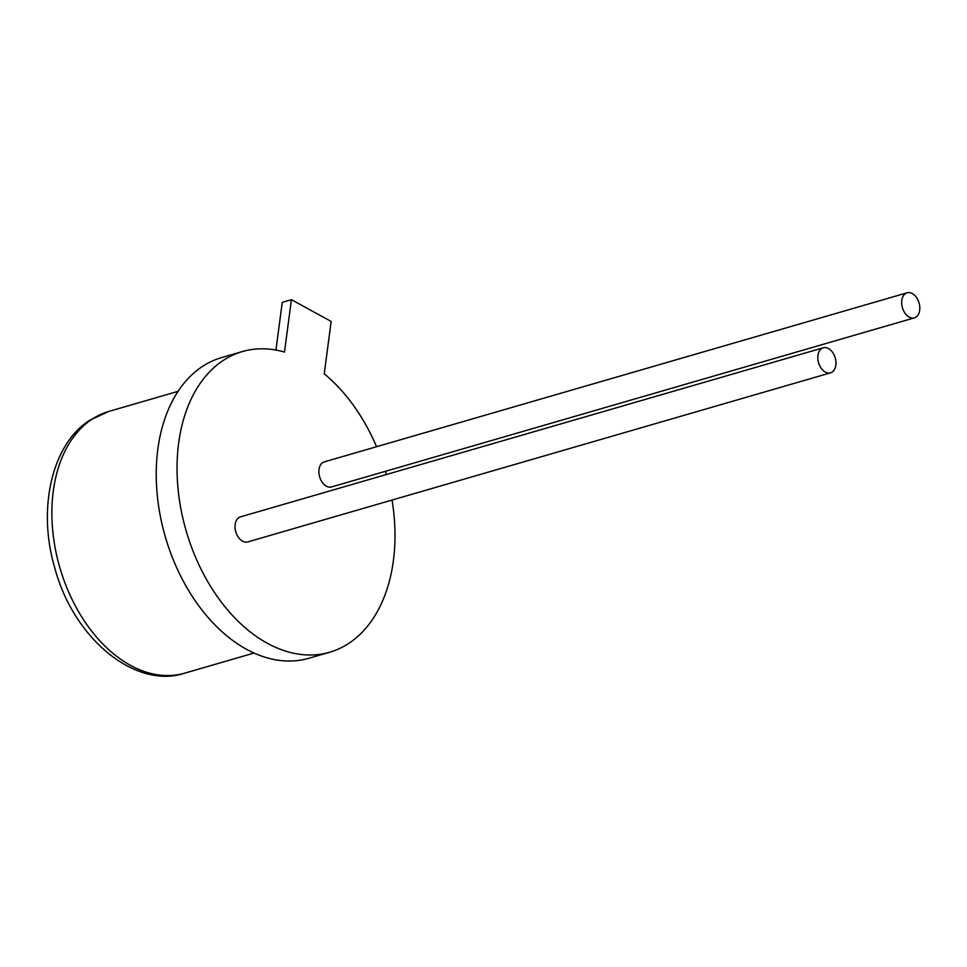 <?xml version="1.0" encoding="UTF-8"?>
<svg xmlns="http://www.w3.org/2000/svg" width="967" height="967" viewBox="0 0 967 967"><rect width="100%" height="100%" fill="white"/><g stroke="black" fill="none" stroke-linecap="round" stroke-linejoin="round"><path stroke-width="1.45" d="M905.511 293.533A13.042 8.667 -106.2 0 1 907.106 292.796A13.042 8.667 -106.2 0 1 918.65 301.656A13.042 8.667 -106.2 0 1 915.967 317.116A13.042 8.667 -106.2 0 1 914.371 317.853A13.042 8.667 -106.2 0 1 902.827 308.981A13.042 8.667 -106.2 0 1 905.511 293.533M914.371 317.853L331.572 486.933A13.042 8.667 -106.2 0 1 320.029 478.061A13.042 8.667 -106.2 0 1 322.712 462.613A13.042 8.667 -106.2 0 1 324.308 461.875L907.106 292.796M832.128 372.114A13.042 8.667 73.8 0 0 834.823 356.654A13.042 8.667 73.8 0 0 823.268 347.782A13.042 8.667 73.8 0 0 821.684 348.519A13.042 8.667 73.8 0 0 818.989 363.979A13.042 8.667 73.8 0 0 830.544 372.839A13.042 8.667 73.8 0 0 832.128 372.114M823.268 347.782L240.469 516.861A13.042 8.667 73.8 0 0 238.885 517.599A13.042 8.667 73.8 0 0 236.19 533.059A13.042 8.667 73.8 0 0 247.745 541.919L830.544 372.839M376.55 446.718A156.545 103.977 73.8 0 0 324.247 373.818L331.161 321.443L291.405 299.697L284.491 352.073A156.545 103.977 73.8 0 0 242.403 351.553L221.588 357.585A156.545 103.977 73.8 0 0 202.502 366.42A156.545 103.977 73.8 0 0 170.24 551.879A156.545 103.977 73.8 0 0 308.824 658.285L329.638 652.241A156.545 103.977 73.8 0 0 348.736 643.418A156.545 103.977 73.8 0 0 392.034 500.06M242.403 351.553A156.545 103.977 73.8 0 0 223.317 360.389A156.545 103.977 73.8 0 0 191.055 545.835A156.545 103.977 73.8 0 0 329.638 652.241M386.341 474.543A156.545 103.977 73.8 0 0 385.398 471.316M275.946 350.054L282.243 302.357L291.405 299.697M184.697 673.165C136.226 689.531 73.685 639.562 54.732 567.714C36.927 507.735 52.569 443.176 89.979 420.137L108.775 411.446A136.25 90.499 73.8 0 0 92.155 419.134A136.25 90.499 73.8 0 0 64.076 580.551A136.25 90.499 73.8 0 0 184.697 673.165L254.007 653.063M108.775 411.446L178.073 391.345"/></g></svg>

